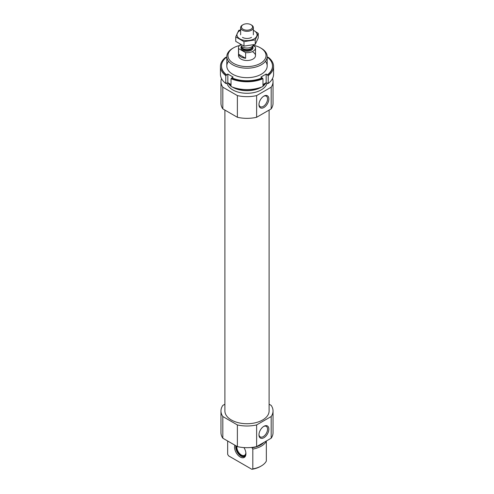 <?xml version="1.0" encoding="UTF-8"?>
<svg xmlns="http://www.w3.org/2000/svg" width="494" height="494" viewBox="0 0 494 494"><rect width="100%" height="100%" fill="white"/><g stroke="black" fill="none" stroke-linecap="round" stroke-linejoin="round"><path stroke-width="0.74" d="M266.223 441.08L266.334 441.259A20.186 11.658 180 0 1 252.811 449.071L252.02 447.817A19.217 11.096 180 0 0 263.839 442.451M227.666 441.012L227.666 454.375L228.611 455.876L251.866 469.3L252.811 468.892L252.811 449.071M266.334 441.259L266.334 461.081A20.186 11.658 180 0 1 261.277 465.972A20.186 11.658 180 0 1 252.811 468.892M261.277 465.972L260.449 466.447A19.019 10.979 180 0 1 251.866 469.3M269.1 404.203L271.187 405.413A26.034 15.03 180 0 1 273.034 410.965L273.034 432.658A26.034 15.03 180 0 1 271.187 438.209L256.621 446.619A26.034 15.03 180 0 1 237.379 446.619L222.813 438.209A26.034 15.03 180 0 1 220.966 432.658L220.966 410.965A26.034 15.03 180 0 1 222.813 405.413L224.9 404.203M269.1 110.076L269.1 410.965A22.1 12.758 180 0 1 247 423.729A22.1 12.758 180 0 1 224.9 410.965L224.9 110.076M273.034 410.965A26.034 15.03 180 0 1 271.187 416.522L256.621 424.933A26.034 15.03 180 0 1 237.379 424.933L222.813 416.522A26.034 15.03 180 0 1 220.966 410.965M253.194 45.22A19.019 10.979 180 0 1 260.449 47.838L260.449 47.838A19.019 10.979 180 0 1 260.449 63.368A19.019 10.979 180 0 1 233.551 63.368A19.019 10.979 180 0 1 233.551 47.838A19.019 10.979 180 0 1 239.467 45.516M253.008 52.129A8.503 4.909 180 0 1 255.503 55.6A8.503 4.909 180 0 1 247 60.509A8.503 4.909 180 0 1 238.497 55.6L238.497 47.795A8.503 4.909 180 0 1 240.634 44.54M261.277 48.313L260.449 47.838L261.277 48.313A20.186 11.658 180 0 1 267.186 56.557A20.186 11.658 180 0 1 247 68.209A20.186 11.658 180 0 1 226.814 56.557A20.186 11.658 180 0 1 232.723 48.313L233.551 47.838M266.149 82.72A20.186 11.658 180 0 1 262.969 86.16M261.641 87.049A20.186 11.658 180 0 1 232.359 87.049M231.031 86.16A20.186 11.658 180 0 1 227.851 82.72M267.007 83.202A20.186 11.658 180 0 1 247 93.286A20.186 11.658 180 0 1 226.993 83.202M272.49 78.571A26.034 15.03 180 0 1 273.034 81.627L273.034 103.32A26.034 15.03 180 0 1 271.187 108.871L256.621 117.282A26.034 15.03 180 0 1 237.379 117.282L237.379 95.595L222.813 87.185A26.034 15.03 180 0 1 220.966 81.627A26.034 15.03 180 0 1 221.51 78.571M237.379 117.282L222.813 108.871L222.813 87.185M222.813 108.871A26.034 15.03 180 0 1 220.966 103.32L220.966 81.627M273.034 81.627A26.034 15.03 180 0 1 271.187 87.185L256.621 95.595A26.034 15.03 180 0 1 237.379 95.595M271.187 108.871L271.187 87.185M258.961 104.654A6.99 4.038 120 0 0 263.907 107.507A6.99 4.038 120 0 0 268.847 98.948A6.99 4.038 120 0 0 263.907 96.095A6.99 4.038 120 0 0 258.961 104.654M256.621 117.282L256.621 95.595M237.379 424.933L237.379 446.619M222.813 416.522L222.813 438.209M258.961 434.862A6.99 4.038 120 0 0 263.907 437.715A6.99 4.038 120 0 0 268.847 429.15A6.99 4.038 120 0 0 263.907 426.297A6.99 4.038 120 0 0 258.961 434.862M271.187 416.522L271.187 438.209M256.621 424.933L256.621 446.619M234.866 445.168A8.052 4.65 -120 0 0 240.238 457.018A8.052 4.65 -120 0 0 245.555 455.857A8.052 4.65 -120 0 0 243.937 447.583M245.716 455.406A7.441 4.292 60 0 1 244.709 456.45A7.441 4.292 60 0 1 240.992 456.079A7.441 4.292 60 0 1 235.854 445.742M245.067 456.197A7.441 4.292 60 0 1 243.616 456.333A7.441 4.292 60 0 1 243.388 456.295M245.777 455.159A7.132 4.119 60 0 1 243.165 456.271A7.132 4.119 60 0 1 236.379 446.045M245.864 452.695A6.373 3.68 60 0 1 244.555 455.314A6.373 3.68 60 0 1 239.3 453.22A6.373 3.68 60 0 1 236.922 446.36M258.973 104.265A6.082 3.514 120 0 0 260.221 106.692A6.082 3.514 120 0 0 266.303 103.184A6.082 3.514 120 0 0 266.303 96.163A6.082 3.514 120 0 0 263.574 96.299M258.973 434.467A6.082 3.514 120 0 0 260.221 436.9A6.082 3.514 120 0 0 266.303 433.392A6.082 3.514 120 0 0 266.303 426.365A6.082 3.514 120 0 0 263.574 426.501M273.565 74.254A26.565 15.339 180 0 1 268.23 83.474L268.23 75.662A26.565 15.339 180 0 0 273.565 66.443L273.565 74.254M267.785 57.483L268.23 57.224A26.565 15.339 180 0 1 273.565 66.443M262.969 86.512A26.565 15.339 180 0 1 231.031 86.512L231.031 78.7A26.565 15.339 180 0 0 262.969 78.7L262.969 86.512M272.497 66.227A25.503 14.721 180 0 1 272.503 66.443A25.503 14.721 180 0 1 267.47 75.224L268.23 75.662M267.186 57.39L267.47 57.23A25.503 14.721 180 0 1 272.503 66.011A25.503 14.721 180 0 1 267.47 74.792L267.47 75.224M226.814 57.39L226.53 57.23A25.503 14.721 180 0 0 221.497 66.011A25.503 14.721 180 0 0 226.53 74.792L227.839 74.038L233.1 77.076L231.791 77.83A25.503 14.721 180 0 0 262.209 77.83L262.209 78.262A25.503 14.721 180 0 1 231.791 78.262L231.031 78.7M231.791 77.83L231.791 78.262M262.969 78.7L262.209 78.262M268.23 83.474L267.47 83.035L267.47 83.467A25.503 14.721 180 0 0 267.785 83.22M220.435 66.443L220.435 74.254A26.565 15.339 180 0 0 225.77 83.474L225.77 75.662A26.565 15.339 180 0 1 220.435 66.443A26.565 15.339 180 0 1 225.77 57.224L226.215 57.483M225.77 83.474L226.53 83.035L226.53 83.467A25.503 14.721 180 0 1 226.215 83.22M262.969 84.554L266.161 82.714L267.47 83.467M226.53 83.467L227.839 82.714L231.031 84.554M262.209 77.83L260.9 77.076L266.161 74.038L267.47 74.792M265.451 61.281A20.186 11.658 180 0 1 258.424 75.619A20.186 11.658 180 0 1 232.723 74.254A20.186 11.658 180 0 1 228.549 61.281M226.53 74.792L226.53 75.224A25.503 14.721 180 0 1 221.497 66.443A25.503 14.721 180 0 1 221.503 66.227M225.77 75.662L226.53 75.224M227.839 74.038L227.839 82.714M266.161 74.038L266.161 82.714M253.008 45.621L255.386 46.998A8.503 4.909 180 0 1 255.503 47.795A8.503 4.909 180 0 1 245.623 52.636L238.614 48.591A8.503 4.909 180 0 1 238.497 47.795M238.614 54.229A8.503 4.909 0 0 0 240.992 56.903A8.503 4.909 0 0 0 245.623 58.273L238.614 54.229L238.614 48.591M245.623 52.636L245.623 58.273M243.067 29.239A5.558 3.211 180 0 1 243.067 24.7A5.558 3.211 180 0 1 250.933 24.7A5.558 3.211 180 0 1 250.933 29.239A5.558 3.211 180 0 1 243.067 29.239M250.933 24.7L251.508 25.033A6.373 3.68 180 0 1 253.373 27.633A6.373 3.68 180 0 1 249.439 31.036A6.373 3.68 180 0 1 242.492 30.239A6.373 3.68 180 0 1 240.627 27.633A6.373 3.68 180 0 1 242.492 25.033L243.067 24.7M253.311 44.874A6.373 3.68 180 0 1 253.163 45.294A6.373 3.68 180 0 1 248.655 47.899A6.373 3.68 180 0 1 242.492 46.949A6.373 3.68 180 0 1 240.837 45.294A6.373 3.68 180 0 1 240.634 44.528M258.257 33.388L258.257 37.89L255.244 44.392L243.98 46.133L235.743 41.373L235.743 36.871L243.98 41.632L255.244 39.891L258.257 33.388L253.373 30.245M243.98 46.133L243.98 41.632M255.244 44.392L255.244 39.891M240.627 29.899L238.756 30.375L235.743 36.871M251.508 37.383L251.508 37.383A6.373 3.68 0 0 1 242.492 37.383M240.627 30.301A10.041 5.798 0 0 0 239.559 38.674A10.041 5.798 0 0 0 254.101 38.878A10.041 5.798 0 0 0 253.373 30.301M265.537 83.072A19.816 11.442 180 0 1 262.969 85.802M260.177 87.568A19.816 11.442 180 0 1 233.823 87.568M231.031 85.802A19.816 11.442 180 0 1 228.463 83.072M252.613 46.479A6.058 3.495 180 0 1 250.347 50.709A6.058 3.495 180 0 1 242.715 50.265A6.058 3.495 180 0 1 241.387 46.479M253.163 45.294L252.273 47.214A5.459 3.149 180 0 1 248.414 49.449A5.459 3.149 180 0 1 243.141 48.634A5.459 3.149 180 0 1 241.727 47.214L240.837 45.294M252.366 47.01A5.422 3.131 180 0 1 248.723 49.548A5.422 3.131 180 0 1 243.165 48.795A5.422 3.131 180 0 1 241.634 47.01M252.422 46.899L252.422 47.27A5.422 3.131 180 0 1 249.075 50.16A5.422 3.131 180 0 1 243.165 49.486A5.422 3.131 180 0 1 241.578 47.27L241.578 46.899M226.814 56.557L226.814 66.011M267.186 56.557L267.186 66.011M243.165 456.271L243.616 456.333M272.503 66.011L272.503 66.443M221.497 66.011L221.497 66.443M255.503 47.795L255.503 55.6M240.627 27.633L240.627 34.778M253.373 27.633L253.373 34.778"/></g></svg>

